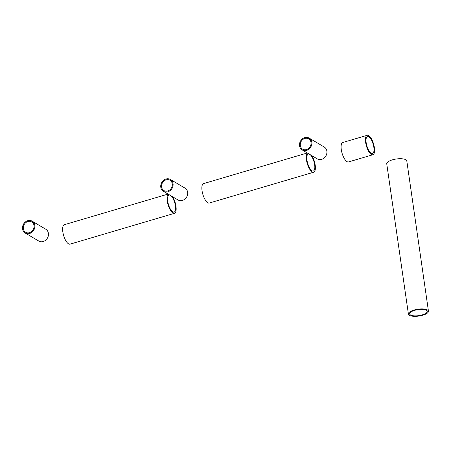<?xml version="1.0" encoding="UTF-8"?>
<svg xmlns="http://www.w3.org/2000/svg" width="451" height="451" viewBox="0 0 451 451"><rect width="100%" height="100%" fill="white"/><g stroke="black" fill="none" stroke-linecap="round" stroke-linejoin="round"><path stroke-width="0.68" d="M172.603 196.743A10.131 3.721 -106.4 0 1 176.048 206.885A10.131 3.721 -106.4 0 1 174.452 213.323L70.063 244.143A10.131 3.721 -106.4 0 1 68.552 243.85A10.131 3.721 -106.4 0 1 63.151 233.652A10.131 3.721 -106.4 0 1 64.324 224.716L168.093 194.077M174.452 213.323A10.131 3.721 -106.4 0 1 172.947 213.03A10.131 3.721 -106.4 0 1 167.716 203.553A10.131 3.721 -106.4 0 1 168.223 194.155M171.008 195.802A8.873 3.258 -106.4 0 1 175.264 204.951A8.873 3.258 -106.4 0 1 174.103 212.122A8.873 3.258 -106.4 0 1 172.778 211.863A8.873 3.258 -106.4 0 1 168.048 202.927A8.873 3.258 -106.4 0 1 169.074 195.097A8.873 3.258 -106.4 0 1 169.818 195.103M311.833 155.64A10.131 3.721 -106.4 0 1 315.193 165.089A10.131 3.721 -106.4 0 1 313.687 172.214L209.292 203.035A10.131 3.721 -106.4 0 1 202.054 190.739A10.131 3.721 -106.4 0 1 203.559 183.608L307.328 152.974M313.687 172.214A10.131 3.721 -106.4 0 1 306.449 159.913A10.131 3.721 -106.4 0 1 307.458 153.052M310.237 154.693A8.873 3.258 -106.4 0 1 314.651 164.767A8.873 3.258 -106.4 0 1 313.332 171.014A8.873 3.258 -106.4 0 1 306.99 160.235A8.873 3.258 -106.4 0 1 308.309 153.988A8.873 3.258 -106.4 0 1 309.053 153.994M372.881 154.738L348.527 161.932A10.131 3.721 -106.4 0 1 347.016 161.638A10.131 3.721 -106.4 0 1 341.616 151.435A10.131 3.721 -106.4 0 1 342.794 142.499L367.142 135.311A10.131 3.721 -106.4 0 1 368.653 135.604A10.131 3.721 -106.4 0 1 374.054 145.808A10.131 3.721 -106.4 0 1 372.881 154.738A10.131 3.721 -106.4 0 1 371.37 154.451A10.131 3.721 -106.4 0 1 365.97 144.247A10.131 3.721 -106.4 0 1 367.142 135.311M368.822 136.771A8.873 3.258 -106.4 0 1 373.552 145.707A8.873 3.258 -106.4 0 1 372.526 153.537A8.873 3.258 -106.4 0 1 371.201 153.284A8.873 3.258 -106.4 0 1 366.471 144.343A8.873 3.258 -106.4 0 1 367.497 136.512A8.873 3.258 -106.4 0 1 368.822 136.771M311.799 142.2A6.872 5.942 -59.4 0 0 309.166 138.096A6.872 5.942 -59.4 0 0 302.379 138.874A6.872 5.942 -59.4 0 0 299.543 145.82A6.872 5.942 -59.4 0 0 302.176 149.924A6.872 5.942 -59.4 0 0 308.963 149.146A6.872 5.942 -59.4 0 0 311.799 142.2M302.176 149.924L317.25 158.842A6.872 5.942 -59.4 0 0 324.038 158.064A6.872 5.942 -59.4 0 0 326.874 151.119A6.872 5.942 -59.4 0 0 324.241 147.015L309.166 138.096M300.332 145.588A5.981 5.175 -59.4 0 0 302.627 149.163A5.981 5.175 -59.4 0 0 308.535 148.486A5.981 5.175 -59.4 0 0 311.004 142.437A5.981 5.175 -59.4 0 0 308.715 138.863A5.981 5.175 -59.4 0 0 302.801 139.539A5.981 5.175 -59.4 0 0 300.332 145.588M173.054 183.602A6.872 5.942 -59.4 0 0 170.427 179.498A6.872 5.942 -59.4 0 0 163.634 180.276A6.872 5.942 -59.4 0 0 160.798 187.221A6.872 5.942 -59.4 0 0 163.431 191.325A6.872 5.942 -59.4 0 0 170.219 190.547A6.872 5.942 -59.4 0 0 173.054 183.602M163.431 191.325L178.015 199.945A6.872 5.942 -59.4 0 0 184.803 199.167A6.872 5.942 -59.4 0 0 187.639 192.222A6.872 5.942 -59.4 0 0 185.006 188.118L170.427 179.498M161.593 186.985A5.981 5.175 -59.4 0 0 163.882 190.559A5.981 5.175 -59.4 0 0 169.796 189.882A5.981 5.175 -59.4 0 0 172.265 183.833A5.981 5.175 -59.4 0 0 169.971 180.259A5.981 5.175 -59.4 0 0 164.063 180.936A5.981 5.175 -59.4 0 0 161.593 186.985M34.806 225.291A6.872 5.942 -59.4 0 0 32.173 221.182A6.872 5.942 -59.4 0 0 25.386 221.96A6.872 5.942 -59.4 0 0 22.55 228.905A6.872 5.942 -59.4 0 0 25.183 233.009A6.872 5.942 -59.4 0 0 31.97 232.237A6.872 5.942 -59.4 0 0 34.806 225.291M25.183 233.009L38.78 241.054A6.872 5.942 -59.4 0 0 45.568 240.276A6.872 5.942 -59.4 0 0 48.404 233.33A6.872 5.942 -59.4 0 0 45.776 229.226L32.173 221.182M23.345 228.674A5.981 5.175 -59.4 0 0 25.634 232.248A5.981 5.175 -59.4 0 0 31.547 231.572A5.981 5.175 -59.4 0 0 34.017 225.523A5.981 5.175 -59.4 0 0 31.722 221.948A5.981 5.175 -59.4 0 0 25.814 222.625A5.981 5.175 -59.4 0 0 23.345 228.674M408.397 314.065L386.755 163.871A10.131 3.456 -8.2 0 1 394.298 159.361A10.131 3.456 -8.2 0 1 405.815 159.761A10.131 3.456 -8.2 0 1 406.808 160.984L428.45 311.179A10.131 3.456 -8.2 0 1 420.907 315.689A10.131 3.456 -8.2 0 1 409.39 315.288A10.131 3.456 -8.2 0 1 408.397 314.065A10.131 3.456 -8.2 0 1 415.94 309.555A10.131 3.456 -8.2 0 1 427.458 309.955A10.131 3.456 -8.2 0 1 428.45 311.179M426.342 310.282A8.873 3.027 -8.2 0 1 427.21 311.359A8.873 3.027 -8.2 0 1 420.603 315.311A8.873 3.027 -8.2 0 1 410.506 314.961A8.873 3.027 -8.2 0 1 409.638 313.89A8.873 3.027 -8.2 0 1 416.25 309.938A8.873 3.027 -8.2 0 1 426.342 310.282"/></g></svg>
